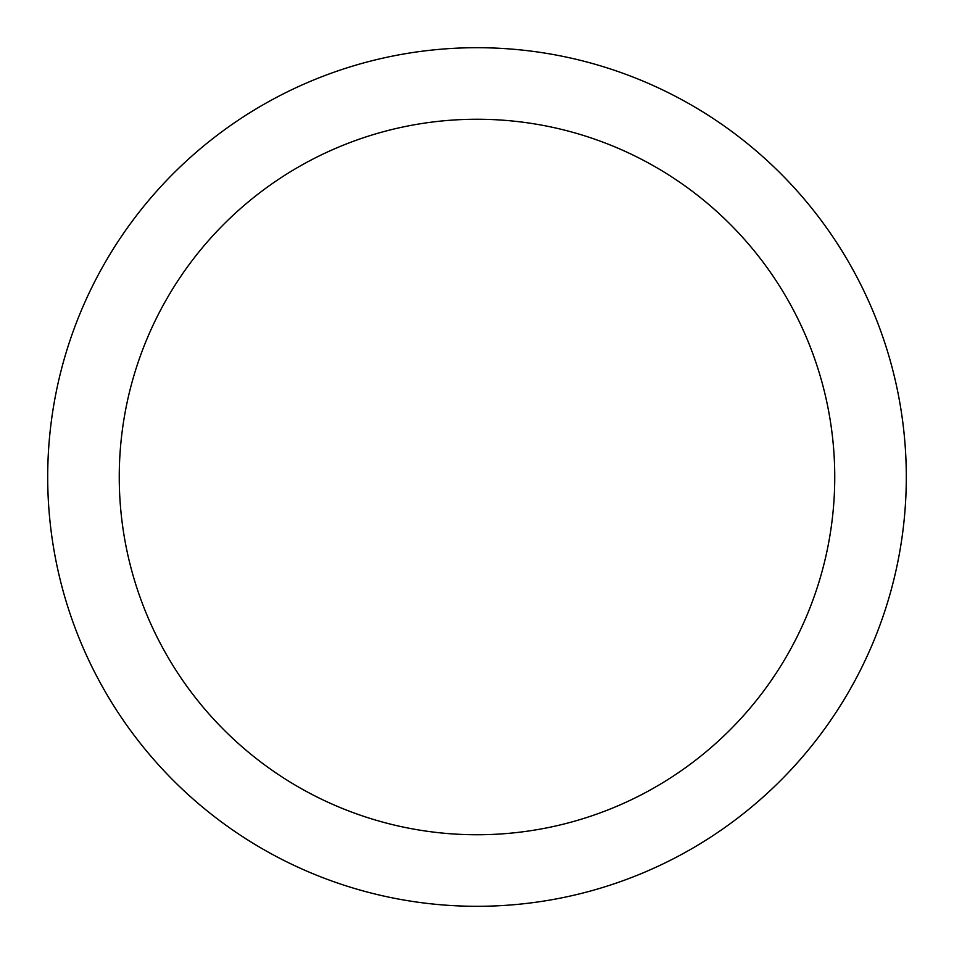 <?xml version="1.0" encoding="UTF-8"?>
<svg xmlns="http://www.w3.org/2000/svg" width="954" height="954" viewBox="0 0 954 954"><rect width="100%" height="100%" fill="white"/><g stroke="black" fill="none" stroke-linecap="round" stroke-linejoin="round"><path stroke-width="1.43" d="M477 47.7A429.3 429.3 0 0 1 906.3 477A429.3 429.3 0 0 1 477 906.3A429.3 429.3 0 0 1 47.7 477A429.3 429.3 0 0 1 477 47.7M477 119.25A357.75 357.75 0 0 1 834.75 477A357.75 357.75 0 0 1 477 834.75A357.75 357.75 0 0 1 119.25 477A357.75 357.75 0 0 1 477 119.25"/></g></svg>
